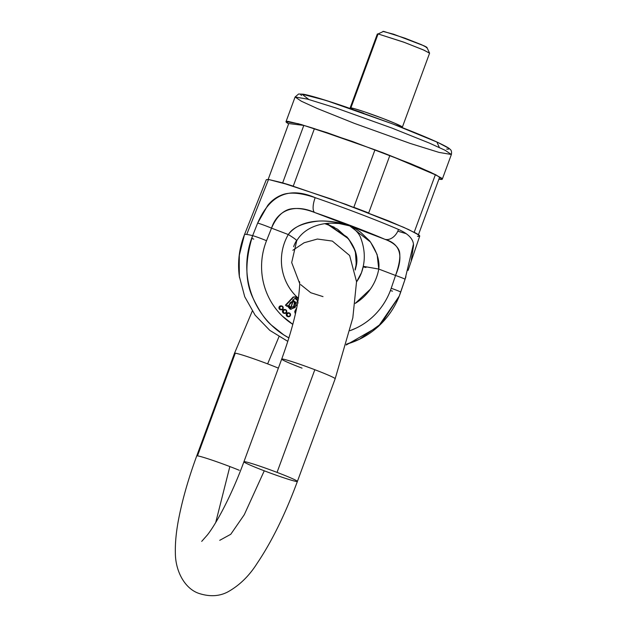 <?xml version="1.0" encoding="UTF-8"?>
<svg xmlns="http://www.w3.org/2000/svg" width="627" height="627" viewBox="0 0 627 627"><rect width="100%" height="100%" fill="white"/><g stroke="black" fill="none" stroke-linecap="round" stroke-linejoin="round"><path stroke-width="0.94" d="M301.548 95.461C300.067 94.34 300.505 93.925 302.849 94.215L315.099 97.138L336.425 103.792L363.582 113.166M418.609 134.162L438.101 142.58L447.944 147.823C449.426 148.944 448.987 149.359 446.643 149.069M438.892 179.173L440.06 179.346C442.537 179.651 442.991 179.212 441.432 178.021L431.039 172.496L410.473 163.6L352.39 141.443L301.203 124.522L288.279 121.442C285.802 121.129 285.34 121.575 286.907 122.759L288.608 123.88L286.03 121.638L298.421 123.746L327.161 132.697L382.854 152.698L420.114 167.644L436.078 174.933L442.309 179.142L438.892 179.165M288.726 123.558L303.805 125.416A81.722 4.311 20.2 0 1 314.409 128.645L374.977 149.806A81.722 4.311 20.2 0 1 389.845 155.48L435.342 174.784A81.722 4.311 20.2 0 1 439.605 177.229A81.722 4.311 -159.8 0 0 435.342 174.784L414.188 232.28A81.722 4.311 20.2 0 1 418.452 234.725L439.605 177.229L418.452 234.725A81.722 4.311 20.2 0 0 414.188 232.28L435.342 174.784L389.845 155.48A81.722 4.311 -159.8 0 0 374.977 149.806L353.824 207.302A81.722 4.311 20.2 0 1 368.692 212.976L389.845 155.48L368.692 212.976A81.722 4.311 20.2 0 0 353.824 207.31L374.977 149.806L314.409 128.645A81.722 4.311 -159.8 0 0 303.805 125.416L282.652 182.912A81.722 4.311 20.2 0 1 293.256 186.141L314.409 128.645L293.256 186.141A81.722 4.311 20.2 0 0 282.652 182.912L303.805 125.416L288.726 123.558L268.168 179.432L288.726 123.558M451.377 154.501L445.139 150.292L429.174 142.995L391.914 128.057L336.229 108.056L307.489 99.105L295.09 96.997L307.489 99.105L336.229 108.056L391.914 128.057L429.174 142.995L445.139 150.292L451.377 154.501L438.986 152.392L410.238 143.442L354.553 123.441L317.293 108.502L301.328 101.206L295.09 96.997L298.585 94.011L303.46 94.215C311.125 95.688 325.256 99.936 345.853 106.958L393.819 124.35C411.657 131.184 425.874 137.007 436.47 141.812C449.771 148.003 449.59 148.92 449.896 149.124C451.362 150.041 451.855 151.828 451.377 154.501L442.309 179.142M350.893 107.86L378.089 33.936L377.336 33.999L350.14 107.93L354.279 108.628L363.887 111.622L382.501 118.307L394.955 123.3L402.369 127.14L429.573 53.217L424.142 50.238L404.54 42.448L378.089 33.936L350.893 107.86A27.831 1.466 20.2 0 1 378.442 116.779A27.831 1.466 20.2 0 1 402.307 126.975M426.336 47.652C427.786 47.832 426.94 47.19 423.797 45.724L393.576 34.195L382.909 31.405M346.198 345.015L378.277 326.62L399.227 296.156L381.208 323.681L359.443 339.262L346.433 344.199M288.89 337.882L283.804 334.92L271.35 325.06C265.401 320.044 259.406 311.282 253.355 298.789C245 282.166 244.773 261.122 252.65 235.658C247.477 234.388 244.757 234.051 244.475 234.647L239.122 256.028L239.365 276.703M266.287 179.737L268.528 179.471L281.217 182.504L331.448 199.104L388.458 220.853L408.647 229.584L418.844 235.007C420.38 236.175 419.933 236.606 417.496 236.308M249.475 222.076L244.475 234.647A83.234 4.389 20.2 0 1 246.725 234.451L268.528 179.471L266.318 179.667L249.475 222.076M397.8 231.198L406.304 233.699M408.075 270.417L419.714 236.105L416.563 233.557L403.694 227.335L346.112 204.433L289.893 185.09L268.528 179.471L246.725 234.451A83.234 4.389 20.2 0 1 252.65 235.658L257.65 223.087L267.643 205.562C271.272 200.922 275.778 197.481 281.17 195.232C288.961 191.784 300.294 192.591 315.185 197.67A81.823 4.318 20.2 0 1 398.506 229.458C408.726 233.957 413.726 239.396 413.514 245.768L411.234 260.417M331.236 223.126L339.105 223.541L349.748 225.892L384.719 239.24C392.87 242.288 397.761 246.348 399.407 251.396C400.598 256.827 399.313 264.845 395.551 275.465L391.209 288.279A68.421 66.65 -83 0 1 349.984 330.688L356.457 327.96C364.6 324.002 371.693 318.587 377.72 311.697C383.748 304.816 388.246 297.01 391.209 288.279A13.143 0.619 18.7 0 1 400.708 292.135L405.05 279.321A13.143 0.619 -161.3 0 0 395.551 275.465L378.771 269.061C379.844 260.558 376.803 251.168 369.632 240.893L360.392 232.014C355.525 228.683 351.974 226.637 349.748 225.892C355.917 229.874 359.663 234.153 360.987 238.722C364.436 248.198 365.18 257.399 363.237 266.334L361.52 272.604L356.544 281.891A37.252 36.288 -83 0 0 363.237 266.334L378.771 269.061C377.423 276.382 374.632 283.083 370.392 289.157L355.243 303.382A50.395 49.094 97 0 0 378.771 269.061L363.237 266.334M324.817 223.651L334.105 227.123M328.642 224.435L326.126 223.478L328.642 224.435M295.403 311.948L295.341 312.638L295.403 311.948M326.212 223.471L326.886 223.721M293.616 246.701A37.252 36.288 -83 0 1 296.367 240.823C297.441 240.619 294.761 238.526 288.302 234.545L271.522 228.142C276.005 217.781 281.876 211.503 289.125 209.3C296.14 207.568 304.691 208.65 314.785 212.553L349.748 225.892C346.888 224.693 341.668 223.392 334.097 221.982C327.114 221.065 321.714 220.79 317.897 221.151C302.77 222.922 292.903 227.389 288.302 234.545L271.522 228.142L266.53 240.713C263.128 249.28 261.475 258.167 261.577 267.392C261.686 276.617 263.528 285.442 267.118 293.875C270.707 302.308 275.762 309.691 282.275 316.008L292.809 324.347A68.421 66.65 -83 0 1 266.53 240.713A13.143 0.768 -158.3 0 0 252.65 235.658A81.244 79.143 97 0 0 288.89 337.906M346.982 236.99L326.291 223.455L348.541 238.793L355.321 251.012L356.348 265.487C358.299 256.545 355.172 247.054 346.982 236.99M355.219 270.041L356.348 265.487M253.747 239.138A13.143 0.768 21.7 0 1 251.662 238.26A13.143 0.768 -158.3 0 0 253.747 239.138M392.533 291.132A13.143 0.619 18.7 0 1 390.386 290.567A13.143 0.619 -161.3 0 0 392.533 291.132M239.475 277.44A81.244 79.143 -83 0 1 244.475 234.647L239.326 254.413L239.138 274.845M439.355 147.502L436.894 142.023L392.447 123.832L325.852 100.383L301.94 94.136L308.782 99.466M366.05 266.773L365.988 267.478L363.119 266.937M296.618 481.505A28.481 1.505 20.2 0 1 266.561 471.676A28.481 1.505 20.2 0 1 243.981 461.707A28.481 1.505 20.2 0 1 277.048 472.39L314.825 369.711A28.481 1.505 -159.8 0 0 281.758 359.036A28.481 1.505 20.2 0 1 310.208 367.978A28.481 1.505 20.2 0 1 335.116 378.818A28.481 1.505 -159.8 0 0 314.825 369.711L277.048 472.39A28.481 1.505 20.2 0 1 297.339 481.489A28.481 1.505 -159.8 0 0 272.431 470.65A28.481 1.505 -159.8 0 0 243.981 461.707M278.96 336.746L267.627 363.879L278.96 336.746M234.561 353.205A28.481 1.505 20.2 0 1 267.627 363.879M302.042 368.135A28.481 1.505 20.2 0 1 281.758 359.036M197.497 455.86L235.274 353.189L197.497 455.86A28.481 1.505 20.2 0 1 239.279 470.281M278.372 368.143A28.481 1.505 -159.8 0 0 235.274 353.189M264.265 470.806L244.271 514.72L230.775 534.275L219.724 540.333L230.775 534.275L244.271 514.72L264.265 470.806M229.85 466.559L215.735 522.432L229.85 466.559A28.481 1.505 -159.8 0 0 196.784 455.876M378.089 33.936L403.443 42.04L423.194 49.823L429.566 53.13L426.963 47.527L421.595 44.736L404.956 38.184L383.599 31.35L378.089 33.936M279.556 307.073L278.96 307.34M298.138 302.974L297.143 301.728L297.637 301.783L297.911 300.513L296.845 299.024L295.341 298.311L292.574 300.176L296.43 302.676L295.137 307.473L290.614 309.236L287.785 305.365L287.041 306.219L285.951 305.2L293.632 297.104L295.701 296.932L298.366 298.695L294.761 296.783M295.701 296.932L293.138 297.049L295.215 296.869L293.138 297.049L285.457 305.137L287.041 306.219L287.785 305.365L291.046 309.315L296.399 305.341L293.499 300.161L292.574 300.176L295.341 298.311L297.911 300.513L297.825 302.018L297.143 301.728L297.425 300.458L297.143 301.728L297.747 302.48M288.937 305.247L292.48 301.289L290.23 302.629L288.937 305.247L290.865 307.794L294.306 305.882L294.909 302.661L292.48 301.289L293.028 301.305L290.967 307.81L288.937 305.247M295.278 311.384L295.466 312.951L294.972 312.889L294.784 311.321L295.482 313.602L294.972 312.889L295.583 313.163L295.278 311.384L294.784 311.321L296.736 307.786L294.784 311.321L295.278 311.384L296.469 309.087L295.278 311.384M398.506 229.458A81.823 4.318 -159.8 0 0 315.185 197.67A13.143 4.757 109 0 0 314.785 212.553A13.143 4.757 -71 0 1 315.185 197.67C289.031 186.407 269.853 194.879 257.65 223.087A13.143 0.768 21.7 0 1 271.522 228.142C278.286 207.662 297.402 204.535 314.785 212.553A68.68 3.621 20.2 0 1 384.719 239.24A13.143 9.554 -66.6 0 0 398.506 229.458A13.143 9.554 113.4 0 1 384.719 239.24L352.382 226.222L314.785 212.553L384.719 239.24C400.253 243.676 403.859 255.753 395.551 275.465L378.771 269.061L377.125 254.538L370.526 242.046L349.748 225.892C329.057 218.494 300.772 218.078 288.302 234.545A50.395 49.094 97 0 0 298.421 298.35M297.425 300.458L294.855 298.248L296.359 298.961M293.812 305.827L294.416 302.598M293.632 297.104L285.457 305.137L293.632 297.104M290.129 309.174L287.315 305.905L291.046 309.315M293.499 300.161L292.66 300.074L293.452 300.129M298.421 298.358L295.348 295.411C290.285 290.113 286.555 283.96 284.156 276.946C281.758 269.931 280.927 262.713 281.648 255.307C282.377 247.892 284.595 240.972 288.302 234.545A13.143 1.183 -150 0 1 296.743 240.737M346.425 344.207A81.244 79.143 97 0 0 399.07 296.555A81.244 79.143 97 0 0 400.708 292.143A13.143 0.619 -161.3 0 0 391.209 288.279L395.551 275.465A13.143 0.619 18.7 0 1 405.05 279.321L413.365 244.412M281.037 309.84L280.144 309.652L279.023 307.12L281.499 305.952M284.572 313.437L283.678 313.249L282.558 310.718L285.042 309.55M288.357 316.753L287.464 316.564L286.351 314.033L288.828 312.873M286.547 306.156L285.457 305.137L286.547 306.156M292.778 301.281L290.724 307.763M296.367 240.823L296.736 240.752C305.357 225.979 325.656 220.359 344.231 224.403L349.748 225.892M271.522 228.142A13.143 0.768 -158.3 0 0 257.65 223.087L252.65 235.658A13.143 0.768 21.7 0 1 266.53 240.713L271.522 228.142M279.517 307.175A1.975 1.92 -83 0 1 281.648 305.921A1.975 1.92 -83 0 1 283.114 308.547A1.975 1.92 -83 0 1 280.974 309.809A1.975 1.92 -83 0 1 279.517 307.175L280.63 309.714L283.114 308.547L281.993 306.015L279.517 307.175M280.959 305.835A1.975 1.92 97 0 0 280.144 309.652A1.975 1.92 97 0 0 280.488 309.746M286.837 314.096A1.975 1.92 -83 0 1 288.976 312.834A1.975 1.92 -83 0 1 290.434 315.467A1.975 1.92 -83 0 1 288.302 316.721A1.975 1.92 -83 0 1 286.837 314.096L287.958 316.627L290.434 315.467L289.313 312.928L286.837 314.096M288.287 312.755A1.975 1.92 97 0 0 287.464 316.564A1.975 1.92 97 0 0 287.809 316.659M283.051 310.773A1.975 1.92 -83 0 1 285.183 309.519A1.975 1.92 -83 0 1 286.649 312.144A1.975 1.92 -83 0 1 284.517 313.406A1.975 1.92 -83 0 1 283.051 310.773L284.172 313.312L286.649 312.144L285.528 309.613L283.051 310.773M284.493 309.432A1.975 1.92 97 0 0 283.678 313.249A1.975 1.92 97 0 0 284.023 313.343M286.03 121.638L295.09 96.997M239.318 276.319L244.726 296.743L255.103 315.146L269.775 330.351L287.801 341.362M337.867 223.392L339.105 223.541M334.191 227.17L324.778 223.659M326.212 223.463L337.616 229.278L348.157 238.754C354.616 246.952 356.324 254.578 356.379 258.261L356.011 265.464L355.078 269.375M201.714 541.375L207.341 535.011C216.056 524.054 231.308 496.106 243.927 461.762L281.703 359.091C290.066 336.056 295.591 316.102 298.28 299.228C299.62 288.498 299.996 282.605 299.424 281.539L299.432 281.578M292.84 250.283L304.126 242.751L317.403 239.036L332.334 241.074L349.623 255.495L356.536 281.695L352.821 317.865L335.171 378.755L297.394 481.434C285.207 514.297 271.781 541.61 257.125 563.359C249.201 575.923 239.42 585.453 227.773 591.935C219.442 596.308 210.037 596.865 199.566 593.62C184.824 589.106 175.38 571.134 175.364 552.998C175.098 542.379 176.336 530.317 179.079 516.82C182.88 497.932 188.766 477.633 196.729 455.931L234.506 353.26L252.266 311.102M350.14 107.93L349.952 108.361M402.236 127.602L402.369 127.14M293.028 301.305L292.535 301.242M290.967 307.81L290.473 307.747M405.92 276.766L399.234 296.148M296.736 240.752L291.688 262.564L299.581 283.286M300.67 284.603L310.78 292.731L322.999 296.618M280.582 309.762L281.068 309.824M287.903 316.674L288.396 316.737M284.117 313.359L284.611 313.422"/></g></svg>
